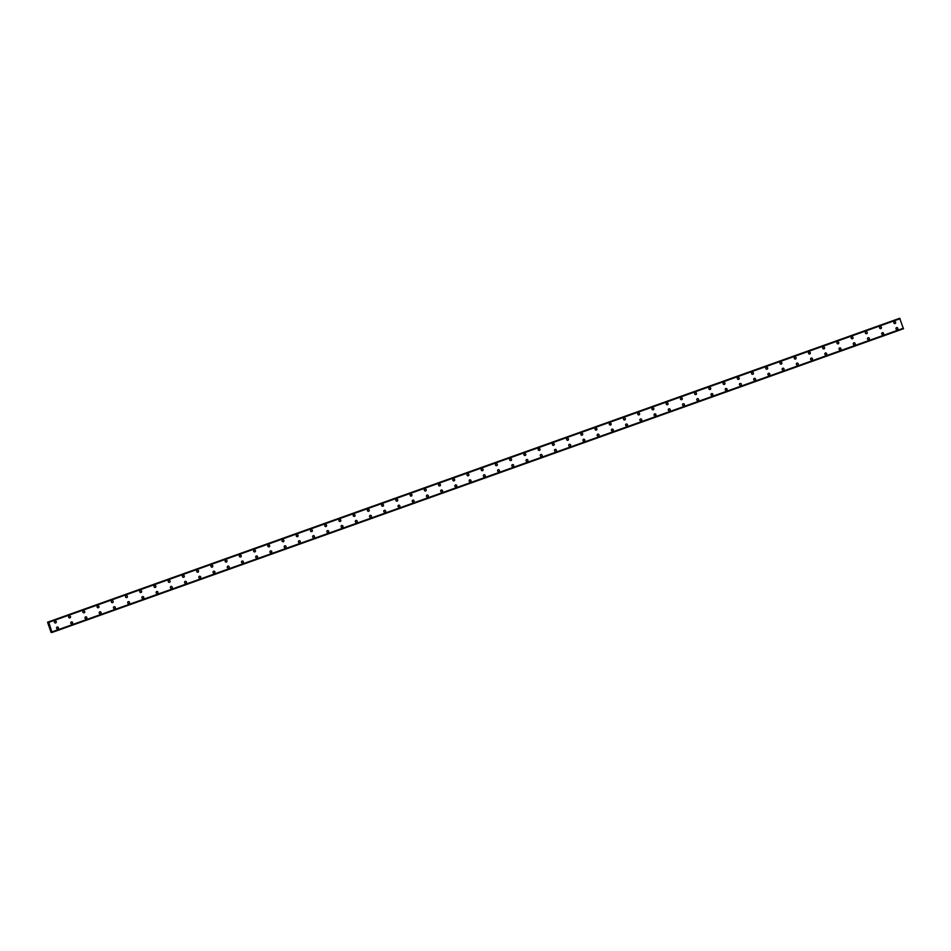 <?xml version="1.0" encoding="UTF-8"?>
<svg xmlns="http://www.w3.org/2000/svg" width="951" height="951" viewBox="0 0 951 951"><rect width="100%" height="100%" fill="white"/><g stroke="black" fill="none" stroke-linecap="round" stroke-linejoin="round"><path stroke-width="1.43" d="M55.015 621.051A0.999 0.939 -109.3 0 1 56.24 621.669A0.999 0.939 -109.3 0 1 55.681 622.917A0.999 0.939 -109.3 0 1 55.681 622.929A0.999 0.939 -109.3 0 1 54.457 622.299A0.999 0.939 -109.3 0 1 55.015 621.051L55.015 621.051A0.999 0.939 -109.3 0 1 56.24 621.669A0.999 0.939 -109.3 0 1 55.681 622.917M69.245 615.975A0.999 0.939 -109.3 0 1 70.469 616.593A0.999 0.939 -109.3 0 1 69.898 617.853L69.91 617.853A0.999 0.939 -109.3 0 1 68.686 617.223A0.999 0.939 -109.3 0 1 69.245 615.975L69.245 615.975A0.999 0.939 -109.3 0 1 70.469 616.593A0.999 0.939 -109.3 0 1 69.91 617.853M83.474 610.899A0.999 0.939 -109.3 0 1 84.698 611.517A0.999 0.939 -109.3 0 1 84.128 612.777A0.999 0.939 -109.3 0 1 82.915 612.147A0.999 0.939 -109.3 0 1 83.474 610.899L83.474 610.899A0.999 0.939 -109.3 0 1 84.698 611.517A0.999 0.939 -109.3 0 1 84.128 612.777M97.703 605.823A0.999 0.939 -109.3 0 1 98.916 606.453A0.999 0.939 -109.3 0 1 98.357 607.701A0.999 0.939 -109.3 0 1 97.145 607.083A0.999 0.939 -109.3 0 1 97.703 605.823L97.703 605.823A0.999 0.939 -109.3 0 1 98.916 606.453A0.999 0.939 -109.3 0 1 98.369 607.701M111.933 600.747A0.999 0.939 -109.3 0 1 113.145 601.377A0.999 0.939 -109.3 0 1 112.587 602.625L112.587 602.625A0.999 0.939 -109.3 0 1 111.374 602.007A0.999 0.939 -109.3 0 1 111.933 600.747A0.999 0.939 -109.3 0 1 113.145 601.377A0.999 0.939 -109.3 0 1 112.587 602.625M126.162 595.671A0.999 0.939 -109.3 0 1 127.375 596.301A0.999 0.939 -109.3 0 1 126.816 597.549L126.816 597.549A0.999 0.939 -109.3 0 1 125.591 596.931A0.999 0.939 -109.3 0 1 126.162 595.671A0.999 0.939 -109.3 0 1 127.375 596.301A0.999 0.939 -109.3 0 1 126.816 597.549M140.379 590.607A0.999 0.939 -109.3 0 1 141.604 591.225A0.999 0.939 -109.3 0 1 141.045 592.473L141.045 592.473A0.999 0.939 -109.3 0 1 139.821 591.855A0.999 0.939 -109.3 0 1 140.379 590.607L140.379 590.607A0.999 0.939 -109.3 0 1 141.604 591.225A0.999 0.939 -109.3 0 1 141.045 592.473M154.609 585.531A0.999 0.939 -109.3 0 1 155.833 586.149A0.999 0.939 -109.3 0 1 155.263 587.397L155.275 587.397A0.999 0.939 -109.3 0 1 154.05 586.779A0.999 0.939 -109.3 0 1 154.609 585.531L154.609 585.531A0.999 0.939 -109.3 0 1 155.833 586.149A0.999 0.939 -109.3 0 1 155.275 587.397M168.838 580.455A0.999 0.939 -109.3 0 1 170.063 581.073A0.999 0.939 -109.3 0 1 169.492 582.321A0.999 0.939 -109.3 0 1 168.279 581.703A0.999 0.939 -109.3 0 1 168.838 580.455L168.838 580.455A0.999 0.939 -109.3 0 1 170.063 581.073A0.999 0.939 -109.3 0 1 169.504 582.321M183.067 575.379A0.999 0.939 -109.3 0 1 184.28 575.997A0.999 0.939 -109.3 0 1 183.721 577.257A0.999 0.939 -109.3 0 1 182.509 576.627A0.999 0.939 -109.3 0 1 183.067 575.379L183.067 575.379A0.999 0.939 -109.3 0 1 184.28 575.997A0.999 0.939 -109.3 0 1 183.733 577.245M197.297 570.303A0.999 0.939 -109.3 0 1 198.509 570.921A0.999 0.939 -109.3 0 1 197.951 572.181L197.951 572.181A0.999 0.939 -109.3 0 1 196.738 571.551A0.999 0.939 -109.3 0 1 197.297 570.303A0.999 0.939 -109.3 0 1 198.509 570.921A0.999 0.939 -109.3 0 1 197.951 572.181M211.526 565.227A0.999 0.939 -109.3 0 1 212.739 565.845A0.999 0.939 -109.3 0 1 212.18 567.105L212.18 567.105A0.999 0.939 -109.3 0 1 210.956 566.475A0.999 0.939 -109.3 0 1 211.526 565.227A0.999 0.939 -109.3 0 1 212.739 565.845A0.999 0.939 -109.3 0 1 212.18 567.105M225.744 560.151A0.999 0.939 -109.3 0 1 226.968 560.781A0.999 0.939 -109.3 0 1 226.409 562.029L226.409 562.029A0.999 0.939 -109.3 0 1 225.185 561.399A0.999 0.939 -109.3 0 1 225.744 560.151L225.744 560.151A0.999 0.939 -109.3 0 1 226.968 560.781A0.999 0.939 -109.3 0 1 226.409 562.029M239.973 555.075A0.999 0.939 -109.3 0 1 241.197 555.705A0.999 0.939 -109.3 0 1 240.639 556.953A0.999 0.939 -109.3 0 1 239.414 556.335A0.999 0.939 -109.3 0 1 239.973 555.075L239.973 555.075A0.999 0.939 -109.3 0 1 241.197 555.705A0.999 0.939 -109.3 0 1 240.627 556.953M254.202 549.999A0.999 0.939 -109.3 0 1 255.427 550.629A0.999 0.939 -109.3 0 1 254.856 551.877A0.999 0.939 -109.3 0 1 253.644 551.259A0.999 0.939 -109.3 0 1 254.202 550.011A0.999 0.939 -109.3 0 1 254.202 549.999A0.999 0.939 -109.3 0 1 255.427 550.629A0.999 0.939 -109.3 0 1 254.868 551.877M268.432 544.935A0.999 0.939 -109.3 0 1 269.644 545.553A0.999 0.939 -109.3 0 1 269.085 546.801A0.999 0.939 -109.3 0 1 267.873 546.183A0.999 0.939 -109.3 0 1 268.432 544.935L268.432 544.935A0.999 0.939 -109.3 0 1 269.644 545.553A0.999 0.939 -109.3 0 1 269.097 546.801M282.661 539.859A0.999 0.939 -109.3 0 1 283.874 540.477A0.999 0.939 -109.3 0 1 283.315 541.725L283.315 541.725A0.999 0.939 -109.3 0 1 282.102 541.107A0.999 0.939 -109.3 0 1 282.661 539.859A0.999 0.939 -109.3 0 1 283.874 540.477A0.999 0.939 -109.3 0 1 283.315 541.725M296.89 534.783A0.999 0.939 -109.3 0 1 298.103 535.401A0.999 0.939 -109.3 0 1 297.544 536.649L297.544 536.649A0.999 0.939 -109.3 0 1 296.32 536.031A0.999 0.939 -109.3 0 1 296.89 534.783A0.999 0.939 -109.3 0 1 298.103 535.401A0.999 0.939 -109.3 0 1 297.544 536.649M311.108 529.707A0.999 0.939 -109.3 0 1 312.332 530.325A0.999 0.939 -109.3 0 1 311.773 531.573A0.999 0.939 -109.3 0 1 311.773 531.585A0.999 0.939 -109.3 0 1 310.549 530.955A0.999 0.939 -109.3 0 1 311.108 529.707L311.108 529.707A0.999 0.939 -109.3 0 1 312.332 530.325A0.999 0.939 -109.3 0 1 311.773 531.573A0.999 0.939 -109.3 0 1 311.773 531.585M325.337 524.631A0.999 0.939 -109.3 0 1 326.562 525.249A0.999 0.939 -109.3 0 1 325.991 526.509L326.003 526.509A0.999 0.939 -109.3 0 1 324.778 525.879A0.999 0.939 -109.3 0 1 325.337 524.631L325.337 524.631A0.999 0.939 -109.3 0 1 326.562 525.249A0.999 0.939 -109.3 0 1 326.003 526.509M339.566 519.555A0.999 0.939 -109.3 0 1 340.791 520.173A0.999 0.939 -109.3 0 1 340.22 521.433A0.999 0.939 -109.3 0 1 339.008 520.803A0.999 0.939 -109.3 0 1 339.566 519.555L339.566 519.555A0.999 0.939 -109.3 0 1 340.791 520.173A0.999 0.939 -109.3 0 1 340.232 521.433M353.796 514.479A0.999 0.939 -109.3 0 1 355.008 515.109A0.999 0.939 -109.3 0 1 354.45 516.357A0.999 0.939 -109.3 0 1 353.237 515.727A0.999 0.939 -109.3 0 1 353.796 514.479L353.796 514.479A0.999 0.939 -109.3 0 1 355.008 515.109A0.999 0.939 -109.3 0 1 354.45 516.357M368.025 509.403A0.999 0.939 -109.3 0 1 369.238 510.033A0.999 0.939 -109.3 0 1 368.679 511.281L368.679 511.281A0.999 0.939 -109.3 0 1 367.466 510.663A0.999 0.939 -109.3 0 1 368.025 509.403A0.999 0.939 -109.3 0 1 369.238 510.033A0.999 0.939 -109.3 0 1 368.679 511.281M382.254 504.327A0.999 0.939 -109.3 0 1 383.467 504.957A0.999 0.939 -109.3 0 1 382.908 506.205L382.908 506.205A0.999 0.939 -109.3 0 1 381.684 505.587A0.999 0.939 -109.3 0 1 382.254 504.327A0.999 0.939 -109.3 0 1 383.467 504.957A0.999 0.939 -109.3 0 1 382.908 506.205M396.472 499.263A0.999 0.939 -109.3 0 1 397.696 499.881A0.999 0.939 -109.3 0 1 397.138 501.129L397.138 501.129A0.999 0.939 -109.3 0 1 395.913 500.511A0.999 0.939 -109.3 0 1 396.472 499.263A0.999 0.939 -109.3 0 1 396.472 499.251A0.999 0.939 -109.3 0 1 397.696 499.881A0.999 0.939 -109.3 0 1 397.138 501.129M410.701 494.187A0.999 0.939 -109.3 0 1 411.926 494.805A0.999 0.939 -109.3 0 1 411.355 496.053L411.367 496.053A0.999 0.939 -109.3 0 1 410.143 495.435A0.999 0.939 -109.3 0 1 410.701 494.187L410.701 494.187A0.999 0.939 -109.3 0 1 411.926 494.805A0.999 0.939 -109.3 0 1 411.367 496.053M424.931 489.111A0.999 0.939 -109.3 0 1 426.155 489.729A0.999 0.939 -109.3 0 1 425.584 490.978A0.999 0.939 -109.3 0 1 424.372 490.359A0.999 0.939 -109.3 0 1 424.931 489.111L424.931 489.111A0.999 0.939 -109.3 0 1 426.155 489.729A0.999 0.939 -109.3 0 1 425.596 490.978M439.16 484.035A0.999 0.939 -109.3 0 1 440.372 484.653A0.999 0.939 -109.3 0 1 439.814 485.913A0.999 0.939 -109.3 0 1 438.601 485.283A0.999 0.939 -109.3 0 1 439.16 484.035L439.16 484.035A0.999 0.939 -109.3 0 1 440.372 484.653A0.999 0.939 -109.3 0 1 439.826 485.902M453.389 478.959A0.999 0.939 -109.3 0 1 454.602 479.577A0.999 0.939 -109.3 0 1 454.043 480.837L454.043 480.837A0.999 0.939 -109.3 0 1 454.043 480.837A0.999 0.939 -109.3 0 1 452.831 480.207A0.999 0.939 -109.3 0 1 453.389 478.959A0.999 0.939 -109.3 0 1 454.602 479.577A0.999 0.939 -109.3 0 1 454.043 480.826M467.619 473.883A0.999 0.939 -109.3 0 1 468.831 474.501A0.999 0.939 -109.3 0 1 468.272 475.762L468.272 475.762A0.999 0.939 -109.3 0 1 467.048 475.131A0.999 0.939 -109.3 0 1 467.619 473.883A0.999 0.939 -109.3 0 1 468.831 474.501A0.999 0.939 -109.3 0 1 468.272 475.762M481.836 468.807A0.999 0.939 -109.3 0 1 483.06 469.437A0.999 0.939 -109.3 0 1 482.502 470.686L482.502 470.686A0.999 0.939 -109.3 0 1 481.277 470.056A0.999 0.939 -109.3 0 1 481.836 468.807L481.836 468.807A0.999 0.939 -109.3 0 1 483.06 469.437A0.999 0.939 -109.3 0 1 482.502 470.686M496.065 463.731A0.999 0.939 -109.3 0 1 497.29 464.361A0.999 0.939 -109.3 0 1 496.719 465.61L496.731 465.61A0.999 0.939 -109.3 0 1 495.507 464.991A0.999 0.939 -109.3 0 1 496.065 463.731L496.065 463.731A0.999 0.939 -109.3 0 1 497.29 464.361A0.999 0.939 -109.3 0 1 496.731 465.61M510.295 458.655A0.999 0.939 -109.3 0 1 511.519 459.285A0.999 0.939 -109.3 0 1 510.949 460.534A0.999 0.939 -109.3 0 1 509.736 459.915A0.999 0.939 -109.3 0 1 510.295 458.667A0.999 0.939 -109.3 0 1 510.295 458.655A0.999 0.939 -109.3 0 1 511.519 459.285A0.999 0.939 -109.3 0 1 510.949 460.534M524.524 453.591A0.999 0.939 -109.3 0 1 525.737 454.209A0.999 0.939 -109.3 0 1 525.178 455.458A0.999 0.939 -109.3 0 1 523.965 454.84A0.999 0.939 -109.3 0 1 524.524 453.591A0.999 0.939 -109.3 0 1 524.524 453.579A0.999 0.939 -109.3 0 1 525.737 454.209A0.999 0.939 -109.3 0 1 525.19 455.458M538.753 448.515A0.999 0.939 -109.3 0 1 539.966 449.134A0.999 0.939 -109.3 0 1 539.407 450.382L539.407 450.382A0.999 0.939 -109.3 0 1 538.195 449.764A0.999 0.939 -109.3 0 1 538.753 448.515A0.999 0.939 -109.3 0 1 539.966 449.134A0.999 0.939 -109.3 0 1 539.407 450.382M552.983 443.439A0.999 0.939 -109.3 0 1 554.195 444.058A0.999 0.939 -109.3 0 1 553.637 445.306L553.637 445.306A0.999 0.939 -109.3 0 1 552.412 444.688A0.999 0.939 -109.3 0 1 552.983 443.439A0.999 0.939 -109.3 0 1 554.195 444.058A0.999 0.939 -109.3 0 1 553.637 445.306M567.2 438.363A0.999 0.939 -109.3 0 1 568.425 438.982A0.999 0.939 -109.3 0 1 567.866 440.23A0.999 0.939 -109.3 0 1 567.866 440.242A0.999 0.939 -109.3 0 1 566.641 439.612A0.999 0.939 -109.3 0 1 567.2 438.363L567.2 438.363A0.999 0.939 -109.3 0 1 568.425 438.982A0.999 0.939 -109.3 0 1 567.866 440.23M581.43 433.287A0.999 0.939 -109.3 0 1 582.654 433.906A0.999 0.939 -109.3 0 1 582.083 435.166A0.999 0.939 -109.3 0 1 582.095 435.166A0.999 0.939 -109.3 0 1 580.871 434.536A0.999 0.939 -109.3 0 1 581.43 433.287L581.43 433.287A0.999 0.939 -109.3 0 1 582.654 433.906A0.999 0.939 -109.3 0 1 582.095 435.154M595.659 428.212A0.999 0.939 -109.3 0 1 596.883 428.83A0.999 0.939 -109.3 0 1 596.313 430.09A0.999 0.939 -109.3 0 1 595.1 429.46A0.999 0.939 -109.3 0 1 595.659 428.212L595.659 428.212A0.999 0.939 -109.3 0 1 596.883 428.83A0.999 0.939 -109.3 0 1 596.325 430.09M609.888 423.136A0.999 0.939 -109.3 0 1 611.101 423.766A0.999 0.939 -109.3 0 1 610.542 425.014A0.999 0.939 -109.3 0 1 609.329 424.384A0.999 0.939 -109.3 0 1 609.888 423.136L609.888 423.136A0.999 0.939 -109.3 0 1 611.101 423.766A0.999 0.939 -109.3 0 1 610.554 425.014M624.118 418.06A0.999 0.939 -109.3 0 1 625.33 418.69A0.999 0.939 -109.3 0 1 624.771 419.938L624.771 419.938A0.999 0.939 -109.3 0 1 623.559 419.32A0.999 0.939 -109.3 0 1 624.118 418.06A0.999 0.939 -109.3 0 1 625.33 418.69A0.999 0.939 -109.3 0 1 624.771 419.938M638.347 412.984A0.999 0.939 -109.3 0 1 639.559 413.614A0.999 0.939 -109.3 0 1 639.001 414.862L639.001 414.862A0.999 0.939 -109.3 0 1 637.776 414.244A0.999 0.939 -109.3 0 1 638.347 412.984A0.999 0.939 -109.3 0 1 639.559 413.614A0.999 0.939 -109.3 0 1 639.001 414.862M652.564 407.908A0.999 0.939 -109.3 0 1 653.789 408.538A0.999 0.939 -109.3 0 1 653.23 409.786L653.23 409.786A0.999 0.939 -109.3 0 1 652.006 409.168A0.999 0.939 -109.3 0 1 652.564 407.92A0.999 0.939 -109.3 0 1 652.564 407.908A0.999 0.939 -109.3 0 1 653.789 408.538A0.999 0.939 -109.3 0 1 653.23 409.786M666.794 402.844A0.999 0.939 -109.3 0 1 668.018 403.462A0.999 0.939 -109.3 0 1 667.459 404.71A0.999 0.939 -109.3 0 1 666.235 404.092A0.999 0.939 -109.3 0 1 666.794 402.844L666.794 402.844A0.999 0.939 -109.3 0 1 668.018 403.462A0.999 0.939 -109.3 0 1 667.447 404.71M681.023 397.768A0.999 0.939 -109.3 0 1 682.247 398.386A0.999 0.939 -109.3 0 1 681.677 399.634A0.999 0.939 -109.3 0 1 680.464 399.016A0.999 0.939 -109.3 0 1 681.023 397.768L681.023 397.768A0.999 0.939 -109.3 0 1 682.247 398.386A0.999 0.939 -109.3 0 1 681.689 399.634M695.252 392.692A0.999 0.939 -109.3 0 1 696.465 393.31A0.999 0.939 -109.3 0 1 695.906 394.57A0.999 0.939 -109.3 0 1 694.694 393.94A0.999 0.939 -109.3 0 1 695.252 392.692L695.252 392.692A0.999 0.939 -109.3 0 1 696.465 393.31A0.999 0.939 -109.3 0 1 695.918 394.558M709.482 387.616A0.999 0.939 -109.3 0 1 710.694 388.234A0.999 0.939 -109.3 0 1 710.135 389.482A0.999 0.939 -109.3 0 1 710.135 389.494A0.999 0.939 -109.3 0 1 708.923 388.864A0.999 0.939 -109.3 0 1 709.482 387.616A0.999 0.939 -109.3 0 1 710.694 388.234A0.999 0.939 -109.3 0 1 710.135 389.482M723.711 382.54A0.999 0.939 -109.3 0 1 724.924 383.158A0.999 0.939 -109.3 0 1 724.365 384.418L724.365 384.418A0.999 0.939 -109.3 0 1 723.14 383.788A0.999 0.939 -109.3 0 1 723.711 382.54A0.999 0.939 -109.3 0 1 724.924 383.158A0.999 0.939 -109.3 0 1 724.365 384.418M737.928 377.464A0.999 0.939 -109.3 0 1 739.153 378.094A0.999 0.939 -109.3 0 1 738.594 379.342L738.594 379.342A0.999 0.939 -109.3 0 1 737.37 378.712A0.999 0.939 -109.3 0 1 737.928 377.464L737.928 377.464A0.999 0.939 -109.3 0 1 739.153 378.094A0.999 0.939 -109.3 0 1 738.594 379.342M752.158 372.388A0.999 0.939 -109.3 0 1 753.382 373.018A0.999 0.939 -109.3 0 1 752.812 374.266L752.823 374.266A0.999 0.939 -109.3 0 1 751.599 373.648A0.999 0.939 -109.3 0 1 752.158 372.388L752.158 372.388A0.999 0.939 -109.3 0 1 753.382 373.018A0.999 0.939 -109.3 0 1 752.823 374.266M766.387 367.312A0.999 0.939 -109.3 0 1 767.612 367.942A0.999 0.939 -109.3 0 1 767.041 369.19A0.999 0.939 -109.3 0 1 765.828 368.572A0.999 0.939 -109.3 0 1 766.387 367.312L766.387 367.312A0.999 0.939 -109.3 0 1 767.612 367.942A0.999 0.939 -109.3 0 1 767.053 369.19M780.616 362.236A0.999 0.939 -109.3 0 1 781.829 362.866A0.999 0.939 -109.3 0 1 781.27 364.114A0.999 0.939 -109.3 0 1 780.058 363.496A0.999 0.939 -109.3 0 1 780.616 362.248A0.999 0.939 -109.3 0 1 780.616 362.236A0.999 0.939 -109.3 0 1 781.829 362.866A0.999 0.939 -109.3 0 1 781.27 364.114M794.846 357.172A0.999 0.939 -109.3 0 1 796.058 357.79A0.999 0.939 -109.3 0 1 795.5 359.038L795.5 359.038A0.999 0.939 -109.3 0 1 794.287 358.42A0.999 0.939 -109.3 0 1 794.846 357.172A0.999 0.939 -109.3 0 1 796.058 357.79A0.999 0.939 -109.3 0 1 795.5 359.038M809.075 352.096A0.999 0.939 -109.3 0 1 810.288 352.714A0.999 0.939 -109.3 0 1 809.729 353.962L809.729 353.962A0.999 0.939 -109.3 0 1 808.505 353.344A0.999 0.939 -109.3 0 1 809.075 352.096A0.999 0.939 -109.3 0 1 810.288 352.714A0.999 0.939 -109.3 0 1 809.729 353.962M823.293 347.02A0.999 0.939 -109.3 0 1 824.517 347.638A0.999 0.939 -109.3 0 1 823.958 348.886A0.999 0.939 -109.3 0 1 823.958 348.898L823.958 348.886A0.999 0.939 -109.3 0 1 822.734 348.268A0.999 0.939 -109.3 0 1 823.293 347.02L823.293 347.02A0.999 0.939 -109.3 0 1 824.517 347.638A0.999 0.939 -109.3 0 1 823.958 348.886M837.522 341.944A0.999 0.939 -109.3 0 1 838.746 342.562A0.999 0.939 -109.3 0 1 838.176 343.822A0.999 0.939 -109.3 0 1 836.963 343.192A0.999 0.939 -109.3 0 1 837.522 341.944L837.522 341.944A0.999 0.939 -109.3 0 1 838.746 342.562A0.999 0.939 -109.3 0 1 838.188 343.81A0.999 0.939 -109.3 0 1 838.188 343.822M851.751 336.868A0.999 0.939 -109.3 0 1 852.976 337.486A0.999 0.939 -109.3 0 1 852.405 338.746A0.999 0.939 -109.3 0 1 851.193 338.116A0.999 0.939 -109.3 0 1 851.751 336.868L851.751 336.868A0.999 0.939 -109.3 0 1 852.976 337.486A0.999 0.939 -109.3 0 1 852.417 338.746M865.981 331.792A0.999 0.939 -109.3 0 1 867.193 332.422A0.999 0.939 -109.3 0 1 866.634 333.67A0.999 0.939 -109.3 0 1 865.422 333.04A0.999 0.939 -109.3 0 1 865.981 331.792L865.981 331.792A0.999 0.939 -109.3 0 1 867.193 332.41A0.999 0.939 -109.3 0 1 866.646 333.67M880.21 326.716A0.999 0.939 -109.3 0 1 881.422 327.346A0.999 0.939 -109.3 0 1 880.864 328.594L880.864 328.594A0.999 0.939 -109.3 0 1 879.651 327.976A0.999 0.939 -109.3 0 1 880.21 326.716A0.999 0.939 -109.3 0 1 881.422 327.346A0.999 0.939 -109.3 0 1 880.864 328.594M894.439 321.64A0.999 0.939 -109.3 0 1 895.652 322.27A0.999 0.939 -109.3 0 1 895.093 323.518L895.093 323.518A0.999 0.939 -109.3 0 1 893.869 322.9A0.999 0.939 -109.3 0 1 894.439 321.64A0.999 0.939 -109.3 0 1 895.652 322.27A0.999 0.939 -109.3 0 1 895.093 323.518M57.155 627.042A0.999 0.939 -109.3 0 1 58.368 627.66A0.999 0.939 -109.3 0 1 57.809 628.908L57.809 628.908A0.999 0.939 -109.3 0 1 56.596 628.29A0.999 0.939 -109.3 0 1 57.155 627.042A0.999 0.939 -109.3 0 1 58.368 627.66A0.999 0.939 -109.3 0 1 57.809 628.908M71.384 621.966A0.999 0.939 -109.3 0 1 72.597 622.584A0.999 0.939 -109.3 0 1 72.038 623.832L72.038 623.832A0.999 0.939 -109.3 0 1 70.814 623.214A0.999 0.939 -109.3 0 1 71.384 621.966A0.999 0.939 -109.3 0 1 72.597 622.584A0.999 0.939 -109.3 0 1 72.038 623.832M85.602 616.89A0.999 0.939 -109.3 0 1 86.826 617.508A0.999 0.939 -109.3 0 1 86.268 618.756A0.999 0.939 -109.3 0 1 86.268 618.768A0.999 0.939 -109.3 0 1 85.043 618.138A0.999 0.939 -109.3 0 1 85.602 616.89L85.602 616.89A0.999 0.939 -109.3 0 1 86.826 617.508A0.999 0.939 -109.3 0 1 86.268 618.756M99.831 611.814A0.999 0.939 -109.3 0 1 101.056 612.432A0.999 0.939 -109.3 0 1 100.497 613.692L100.497 613.692A0.999 0.939 -109.3 0 1 100.497 613.692A0.999 0.939 -109.3 0 1 99.273 613.062A0.999 0.939 -109.3 0 1 99.831 611.814L99.831 611.814A0.999 0.939 -109.3 0 1 101.056 612.432A0.999 0.939 -109.3 0 1 100.497 613.68M114.061 606.738A0.999 0.939 -109.3 0 1 115.285 607.356A0.999 0.939 -109.3 0 1 114.714 608.616A0.999 0.939 -109.3 0 1 113.502 607.986A0.999 0.939 -109.3 0 1 114.061 606.738L114.061 606.738A0.999 0.939 -109.3 0 1 115.285 607.356A0.999 0.939 -109.3 0 1 114.726 608.616M128.29 601.662A0.999 0.939 -109.3 0 1 129.502 602.292A0.999 0.939 -109.3 0 1 128.944 603.54A0.999 0.939 -109.3 0 1 127.731 602.91A0.999 0.939 -109.3 0 1 128.29 601.662L128.29 601.662A0.999 0.939 -109.3 0 1 129.514 602.292A0.999 0.939 -109.3 0 1 128.944 603.54M142.519 596.586A0.999 0.939 -109.3 0 1 143.732 597.216A0.999 0.939 -109.3 0 1 143.173 598.464L143.173 598.464A0.999 0.939 -109.3 0 1 141.961 597.846A0.999 0.939 -109.3 0 1 142.519 596.586A0.999 0.939 -109.3 0 1 143.732 597.216A0.999 0.939 -109.3 0 1 143.173 598.464M156.749 591.51A0.999 0.939 -109.3 0 1 157.961 592.14A0.999 0.939 -109.3 0 1 157.402 593.388L157.402 593.388A0.999 0.939 -109.3 0 1 156.178 592.77A0.999 0.939 -109.3 0 1 156.749 591.51A0.999 0.939 -109.3 0 1 157.961 592.14A0.999 0.939 -109.3 0 1 157.402 593.388M170.966 586.446A0.999 0.939 -109.3 0 1 172.19 587.064A0.999 0.939 -109.3 0 1 171.632 588.312L171.632 588.312A0.999 0.939 -109.3 0 1 170.407 587.694A0.999 0.939 -109.3 0 1 170.966 586.446A0.999 0.939 -109.3 0 1 170.966 586.434A0.999 0.939 -109.3 0 1 172.19 587.064A0.999 0.939 -109.3 0 1 171.632 588.312M185.195 581.37A0.999 0.939 -109.3 0 1 186.42 581.988A0.999 0.939 -109.3 0 1 185.861 583.236L185.861 583.236A0.999 0.939 -109.3 0 1 184.637 582.618A0.999 0.939 -109.3 0 1 185.195 581.37L185.195 581.37A0.999 0.939 -109.3 0 1 186.42 581.988A0.999 0.939 -109.3 0 1 185.861 583.236M199.425 576.294A0.999 0.939 -109.3 0 1 200.649 576.912A0.999 0.939 -109.3 0 1 200.079 578.16A0.999 0.939 -109.3 0 1 198.866 577.542A0.999 0.939 -109.3 0 1 199.425 576.294L199.425 576.294A0.999 0.939 -109.3 0 1 200.649 576.912A0.999 0.939 -109.3 0 1 200.09 578.16M213.654 571.218A0.999 0.939 -109.3 0 1 214.867 571.836A0.999 0.939 -109.3 0 1 214.308 573.096A0.999 0.939 -109.3 0 1 213.095 572.466A0.999 0.939 -109.3 0 1 213.654 571.218L213.654 571.218A0.999 0.939 -109.3 0 1 214.878 571.836A0.999 0.939 -109.3 0 1 214.32 573.084M227.883 566.142A0.999 0.939 -109.3 0 1 229.096 566.76A0.999 0.939 -109.3 0 1 228.537 568.02L228.537 568.02A0.999 0.939 -109.3 0 1 227.325 567.39A0.999 0.939 -109.3 0 1 227.883 566.142A0.999 0.939 -109.3 0 1 229.096 566.76A0.999 0.939 -109.3 0 1 228.537 568.009A0.999 0.939 -109.3 0 1 228.537 568.02M242.113 561.066A0.999 0.939 -109.3 0 1 243.325 561.684A0.999 0.939 -109.3 0 1 242.767 562.944L242.767 562.944A0.999 0.939 -109.3 0 1 241.542 562.314A0.999 0.939 -109.3 0 1 242.113 561.066A0.999 0.939 -109.3 0 1 243.325 561.684A0.999 0.939 -109.3 0 1 242.767 562.944M256.33 555.99A0.999 0.939 -109.3 0 1 257.555 556.62A0.999 0.939 -109.3 0 1 256.996 557.868L256.996 557.868A0.999 0.939 -109.3 0 1 255.771 557.238A0.999 0.939 -109.3 0 1 256.33 555.99L256.33 555.99A0.999 0.939 -109.3 0 1 257.555 556.62A0.999 0.939 -109.3 0 1 256.996 557.868M270.56 550.914A0.999 0.939 -109.3 0 1 271.784 551.544A0.999 0.939 -109.3 0 1 271.225 552.793L271.225 552.793A0.999 0.939 -109.3 0 1 270.001 552.174A0.999 0.939 -109.3 0 1 270.56 550.914L270.56 550.914A0.999 0.939 -109.3 0 1 271.784 551.544A0.999 0.939 -109.3 0 1 271.225 552.793M284.789 545.838A0.999 0.939 -109.3 0 1 286.013 546.468A0.999 0.939 -109.3 0 1 285.443 547.717A0.999 0.939 -109.3 0 1 284.23 547.098A0.999 0.939 -109.3 0 1 284.789 545.838L284.789 545.838A0.999 0.939 -109.3 0 1 286.013 546.468A0.999 0.939 -109.3 0 1 285.443 547.717M299.018 540.762A0.999 0.939 -109.3 0 1 300.231 541.392A0.999 0.939 -109.3 0 1 299.672 542.641A0.999 0.939 -109.3 0 1 298.459 542.022A0.999 0.939 -109.3 0 1 299.018 540.774A0.999 0.939 -109.3 0 1 299.018 540.762A0.999 0.939 -109.3 0 1 300.243 541.392A0.999 0.939 -109.3 0 1 299.684 542.641M313.248 535.698A0.999 0.939 -109.3 0 1 314.46 536.316A0.999 0.939 -109.3 0 1 313.901 537.565L313.901 537.565A0.999 0.939 -109.3 0 1 312.689 536.946A0.999 0.939 -109.3 0 1 313.248 535.698A0.999 0.939 -109.3 0 1 314.46 536.316A0.999 0.939 -109.3 0 1 313.901 537.565M327.477 530.622A0.999 0.939 -109.3 0 1 328.689 531.24A0.999 0.939 -109.3 0 1 328.131 532.489L328.131 532.489A0.999 0.939 -109.3 0 1 326.906 531.871A0.999 0.939 -109.3 0 1 327.477 530.622A0.999 0.939 -109.3 0 1 328.689 531.24A0.999 0.939 -109.3 0 1 328.131 532.489M341.694 525.546A0.999 0.939 -109.3 0 1 342.919 526.165A0.999 0.939 -109.3 0 1 342.36 527.413A0.999 0.939 -109.3 0 1 341.136 526.795A0.999 0.939 -109.3 0 1 341.694 525.546L341.694 525.546A0.999 0.939 -109.3 0 1 342.919 526.165A0.999 0.939 -109.3 0 1 342.36 527.413A0.999 0.939 -109.3 0 1 342.36 527.425M355.924 520.47A0.999 0.939 -109.3 0 1 357.148 521.089A0.999 0.939 -109.3 0 1 356.589 522.337A0.999 0.939 -109.3 0 1 356.589 522.349A0.999 0.939 -109.3 0 1 355.365 521.719A0.999 0.939 -109.3 0 1 355.924 520.47L355.924 520.47A0.999 0.939 -109.3 0 1 357.148 521.089A0.999 0.939 -109.3 0 1 356.589 522.337M370.153 515.394A0.999 0.939 -109.3 0 1 371.377 516.013A0.999 0.939 -109.3 0 1 370.807 517.273A0.999 0.939 -109.3 0 1 369.594 516.643A0.999 0.939 -109.3 0 1 370.153 515.394L370.153 515.394A0.999 0.939 -109.3 0 1 371.377 516.013A0.999 0.939 -109.3 0 1 370.819 517.273M384.382 510.318A0.999 0.939 -109.3 0 1 385.595 510.949A0.999 0.939 -109.3 0 1 385.036 512.197A0.999 0.939 -109.3 0 1 383.824 511.567A0.999 0.939 -109.3 0 1 384.382 510.318L384.382 510.318A0.999 0.939 -109.3 0 1 385.595 510.949A0.999 0.939 -109.3 0 1 385.048 512.197M398.612 505.243A0.999 0.939 -109.3 0 1 399.824 505.873A0.999 0.939 -109.3 0 1 399.265 507.121L399.265 507.121A0.999 0.939 -109.3 0 1 398.053 506.503A0.999 0.939 -109.3 0 1 398.612 505.243A0.999 0.939 -109.3 0 1 399.824 505.873A0.999 0.939 -109.3 0 1 399.265 507.121M412.841 500.167A0.999 0.939 -109.3 0 1 414.054 500.797A0.999 0.939 -109.3 0 1 413.495 502.045L413.495 502.045A0.999 0.939 -109.3 0 1 412.27 501.427A0.999 0.939 -109.3 0 1 412.841 500.167A0.999 0.939 -109.3 0 1 414.054 500.797A0.999 0.939 -109.3 0 1 413.495 502.045M427.058 495.091A0.999 0.939 -109.3 0 1 428.283 495.721A0.999 0.939 -109.3 0 1 427.724 496.969L427.724 496.969A0.999 0.939 -109.3 0 1 426.5 496.351A0.999 0.939 -109.3 0 1 427.058 495.102A0.999 0.939 -109.3 0 1 427.058 495.091A0.999 0.939 -109.3 0 1 428.283 495.721A0.999 0.939 -109.3 0 1 427.724 496.969M441.288 490.027A0.999 0.939 -109.3 0 1 442.512 490.645A0.999 0.939 -109.3 0 1 441.953 491.893L441.953 491.893A0.999 0.939 -109.3 0 1 440.729 491.275A0.999 0.939 -109.3 0 1 441.288 490.027L441.288 490.027A0.999 0.939 -109.3 0 1 442.512 490.645A0.999 0.939 -109.3 0 1 441.953 491.893M455.517 484.951A0.999 0.939 -109.3 0 1 456.742 485.569A0.999 0.939 -109.3 0 1 456.171 486.817A0.999 0.939 -109.3 0 1 454.958 486.199A0.999 0.939 -109.3 0 1 455.517 484.951L455.517 484.951A0.999 0.939 -109.3 0 1 456.742 485.569A0.999 0.939 -109.3 0 1 456.183 486.817M469.746 479.875A0.999 0.939 -109.3 0 1 470.959 480.493A0.999 0.939 -109.3 0 1 470.4 481.753A0.999 0.939 -109.3 0 1 469.188 481.123A0.999 0.939 -109.3 0 1 469.746 479.875L469.746 479.875A0.999 0.939 -109.3 0 1 470.959 480.493A0.999 0.939 -109.3 0 1 470.412 481.741M483.976 474.799A0.999 0.939 -109.3 0 1 485.188 475.417A0.999 0.939 -109.3 0 1 484.63 476.665A0.999 0.939 -109.3 0 1 484.63 476.677A0.999 0.939 -109.3 0 1 483.417 476.047A0.999 0.939 -109.3 0 1 483.976 474.799A0.999 0.939 -109.3 0 1 485.188 475.417A0.999 0.939 -109.3 0 1 484.63 476.665M498.205 469.723A0.999 0.939 -109.3 0 1 499.418 470.341A0.999 0.939 -109.3 0 1 498.859 471.601L498.859 471.601A0.999 0.939 -109.3 0 1 497.635 470.971A0.999 0.939 -109.3 0 1 498.205 469.723A0.999 0.939 -109.3 0 1 499.418 470.341A0.999 0.939 -109.3 0 1 498.859 471.601M512.423 464.647A0.999 0.939 -109.3 0 1 513.647 465.277A0.999 0.939 -109.3 0 1 513.088 466.525L513.088 466.525A0.999 0.939 -109.3 0 1 511.864 465.895A0.999 0.939 -109.3 0 1 512.423 464.647L512.423 464.647A0.999 0.939 -109.3 0 1 513.647 465.265A0.999 0.939 -109.3 0 1 513.088 466.525M526.652 459.571A0.999 0.939 -109.3 0 1 527.876 460.201A0.999 0.939 -109.3 0 1 527.318 461.449L527.318 461.449A0.999 0.939 -109.3 0 1 526.093 460.831A0.999 0.939 -109.3 0 1 526.652 459.571L526.652 459.571A0.999 0.939 -109.3 0 1 527.876 460.201A0.999 0.939 -109.3 0 1 527.318 461.449M540.881 454.495A0.999 0.939 -109.3 0 1 542.106 455.125A0.999 0.939 -109.3 0 1 541.535 456.373A0.999 0.939 -109.3 0 1 540.323 455.755A0.999 0.939 -109.3 0 1 540.881 454.495L540.881 454.495A0.999 0.939 -109.3 0 1 542.106 455.125A0.999 0.939 -109.3 0 1 541.547 456.373M555.111 449.419A0.999 0.939 -109.3 0 1 556.323 450.049A0.999 0.939 -109.3 0 1 555.764 451.297A0.999 0.939 -109.3 0 1 554.552 450.679A0.999 0.939 -109.3 0 1 555.111 449.431A0.999 0.939 -109.3 0 1 555.111 449.419A0.999 0.939 -109.3 0 1 556.323 450.049A0.999 0.939 -109.3 0 1 555.764 451.297M569.34 444.355A0.999 0.939 -109.3 0 1 570.552 444.973A0.999 0.939 -109.3 0 1 569.994 446.221L569.994 446.221A0.999 0.939 -109.3 0 1 568.781 445.603A0.999 0.939 -109.3 0 1 569.34 444.355A0.999 0.939 -109.3 0 1 570.552 444.973A0.999 0.939 -109.3 0 1 569.994 446.221M583.569 439.279A0.999 0.939 -109.3 0 1 584.782 439.897A0.999 0.939 -109.3 0 1 584.223 441.145L584.223 441.145A0.999 0.939 -109.3 0 1 582.999 440.527A0.999 0.939 -109.3 0 1 583.569 439.279A0.999 0.939 -109.3 0 1 584.782 439.897A0.999 0.939 -109.3 0 1 584.223 441.145M597.787 434.203A0.999 0.939 -109.3 0 1 599.011 434.821A0.999 0.939 -109.3 0 1 598.452 436.069L598.452 436.069A0.999 0.939 -109.3 0 1 597.228 435.451A0.999 0.939 -109.3 0 1 597.787 434.203L597.787 434.203A0.999 0.939 -109.3 0 1 599.011 434.821A0.999 0.939 -109.3 0 1 598.452 436.069M612.016 429.127A0.999 0.939 -109.3 0 1 613.24 429.745A0.999 0.939 -109.3 0 1 612.682 430.993A0.999 0.939 -109.3 0 1 612.682 431.005A0.999 0.939 -109.3 0 1 611.457 430.375A0.999 0.939 -109.3 0 1 612.016 429.127L612.016 429.127A0.999 0.939 -109.3 0 1 613.24 429.745A0.999 0.939 -109.3 0 1 612.682 430.993M626.245 424.051A0.999 0.939 -109.3 0 1 627.47 424.669A0.999 0.939 -109.3 0 1 626.899 425.929A0.999 0.939 -109.3 0 1 625.687 425.299A0.999 0.939 -109.3 0 1 626.245 424.051L626.245 424.051A0.999 0.939 -109.3 0 1 627.47 424.669A0.999 0.939 -109.3 0 1 626.911 425.929M640.475 418.975A0.999 0.939 -109.3 0 1 641.687 419.605A0.999 0.939 -109.3 0 1 641.129 420.853A0.999 0.939 -109.3 0 1 639.916 420.223A0.999 0.939 -109.3 0 1 640.475 418.975L640.475 418.975A0.999 0.939 -109.3 0 1 641.687 419.593A0.999 0.939 -109.3 0 1 641.14 420.853M654.704 413.899A0.999 0.939 -109.3 0 1 655.917 414.529A0.999 0.939 -109.3 0 1 655.358 415.777L655.358 415.777A0.999 0.939 -109.3 0 1 654.145 415.159A0.999 0.939 -109.3 0 1 654.704 413.899A0.999 0.939 -109.3 0 1 655.917 414.529A0.999 0.939 -109.3 0 1 655.358 415.777M668.933 408.823A0.999 0.939 -109.3 0 1 670.146 409.453A0.999 0.939 -109.3 0 1 669.587 410.701L669.587 410.701A0.999 0.939 -109.3 0 1 668.363 410.083A0.999 0.939 -109.3 0 1 668.933 408.823A0.999 0.939 -109.3 0 1 670.146 409.453A0.999 0.939 -109.3 0 1 669.587 410.701M683.151 403.747A0.999 0.939 -109.3 0 1 684.375 404.377A0.999 0.939 -109.3 0 1 683.817 405.625L683.817 405.625A0.999 0.939 -109.3 0 1 682.592 405.007A0.999 0.939 -109.3 0 1 683.151 403.759A0.999 0.939 -109.3 0 1 683.151 403.747A0.999 0.939 -109.3 0 1 684.375 404.377A0.999 0.939 -109.3 0 1 683.817 405.625M697.38 398.683A0.999 0.939 -109.3 0 1 698.605 399.301A0.999 0.939 -109.3 0 1 698.046 400.549L698.046 400.549A0.999 0.939 -109.3 0 1 696.821 399.931A0.999 0.939 -109.3 0 1 697.38 398.683L697.38 398.683A0.999 0.939 -109.3 0 1 698.605 399.301A0.999 0.939 -109.3 0 1 698.046 400.549M711.61 393.607A0.999 0.939 -109.3 0 1 712.834 394.225A0.999 0.939 -109.3 0 1 712.263 395.473A0.999 0.939 -109.3 0 1 711.051 394.855A0.999 0.939 -109.3 0 1 711.61 393.607L711.61 393.607A0.999 0.939 -109.3 0 1 712.834 394.225A0.999 0.939 -109.3 0 1 712.263 395.473M725.839 388.531A0.999 0.939 -109.3 0 1 727.051 389.149A0.999 0.939 -109.3 0 1 726.493 390.397A0.999 0.939 -109.3 0 1 725.28 389.779A0.999 0.939 -109.3 0 1 725.839 388.531L725.839 388.531A0.999 0.939 -109.3 0 1 727.051 389.149A0.999 0.939 -109.3 0 1 726.505 390.397M740.068 383.455A0.999 0.939 -109.3 0 1 741.281 384.073A0.999 0.939 -109.3 0 1 740.722 385.321A0.999 0.939 -109.3 0 1 740.722 385.333A0.999 0.939 -109.3 0 1 739.509 384.703A0.999 0.939 -109.3 0 1 740.068 383.455A0.999 0.939 -109.3 0 1 741.281 384.073A0.999 0.939 -109.3 0 1 740.722 385.321M754.298 378.379A0.999 0.939 -109.3 0 1 755.51 378.997A0.999 0.939 -109.3 0 1 754.951 380.257L754.951 380.257A0.999 0.939 -109.3 0 1 753.727 379.627A0.999 0.939 -109.3 0 1 754.298 378.379A0.999 0.939 -109.3 0 1 755.51 378.997A0.999 0.939 -109.3 0 1 754.951 380.257M768.515 373.303A0.999 0.939 -109.3 0 1 769.739 373.921A0.999 0.939 -109.3 0 1 769.181 375.181L769.181 375.181A0.999 0.939 -109.3 0 1 767.956 374.551A0.999 0.939 -109.3 0 1 768.515 373.303L768.515 373.303A0.999 0.939 -109.3 0 1 769.739 373.921A0.999 0.939 -109.3 0 1 769.181 375.181M782.744 368.227A0.999 0.939 -109.3 0 1 783.969 368.857A0.999 0.939 -109.3 0 1 783.41 370.105L783.41 370.105A0.999 0.939 -109.3 0 1 782.186 369.487A0.999 0.939 -109.3 0 1 782.744 368.227L782.744 368.227A0.999 0.939 -109.3 0 1 783.969 368.857A0.999 0.939 -109.3 0 1 783.41 370.105M796.974 363.151A0.999 0.939 -109.3 0 1 798.198 363.781A0.999 0.939 -109.3 0 1 797.627 365.029A0.999 0.939 -109.3 0 1 796.415 364.411A0.999 0.939 -109.3 0 1 796.974 363.151L796.974 363.151A0.999 0.939 -109.3 0 1 798.198 363.781A0.999 0.939 -109.3 0 1 797.639 365.029M811.203 358.075A0.999 0.939 -109.3 0 1 812.416 358.705A0.999 0.939 -109.3 0 1 811.857 359.954A0.999 0.939 -109.3 0 1 810.644 359.335A0.999 0.939 -109.3 0 1 811.203 358.087A0.999 0.939 -109.3 0 1 811.203 358.075A0.999 0.939 -109.3 0 1 812.416 358.705A0.999 0.939 -109.3 0 1 811.869 359.954M825.432 353.011A0.999 0.939 -109.3 0 1 826.645 353.629A0.999 0.939 -109.3 0 1 826.086 354.878L826.086 354.878A0.999 0.939 -109.3 0 1 824.874 354.259A0.999 0.939 -109.3 0 1 825.432 353.011A0.999 0.939 -109.3 0 1 826.645 353.629A0.999 0.939 -109.3 0 1 826.086 354.878M839.662 347.935A0.999 0.939 -109.3 0 1 840.874 348.553A0.999 0.939 -109.3 0 1 840.315 349.802L840.315 349.802A0.999 0.939 -109.3 0 1 839.091 349.183A0.999 0.939 -109.3 0 1 839.662 347.935A0.999 0.939 -109.3 0 1 840.874 348.553A0.999 0.939 -109.3 0 1 840.315 349.802M853.879 342.859A0.999 0.939 -109.3 0 1 855.104 343.477A0.999 0.939 -109.3 0 1 854.545 344.726L854.545 344.726A0.999 0.939 -109.3 0 1 853.32 344.107A0.999 0.939 -109.3 0 1 853.879 342.859L853.879 342.859A0.999 0.939 -109.3 0 1 855.104 343.477A0.999 0.939 -109.3 0 1 854.545 344.726M868.108 337.783A0.999 0.939 -109.3 0 1 869.333 338.401A0.999 0.939 -109.3 0 1 868.774 339.65A0.999 0.939 -109.3 0 1 868.774 339.662A0.999 0.939 -109.3 0 1 867.55 339.031A0.999 0.939 -109.3 0 1 868.108 337.783L868.108 337.783A0.999 0.939 -109.3 0 1 869.333 338.401A0.999 0.939 -109.3 0 1 868.774 339.65A0.999 0.939 -109.3 0 1 868.774 339.662M882.338 332.707A0.999 0.939 -109.3 0 1 883.562 333.325A0.999 0.939 -109.3 0 1 882.992 334.586A0.999 0.939 -109.3 0 1 881.779 333.956A0.999 0.939 -109.3 0 1 882.338 332.707L882.338 332.707A0.999 0.939 -109.3 0 1 883.562 333.325A0.999 0.939 -109.3 0 1 883.003 334.586M896.567 327.631A0.999 0.939 -109.3 0 1 897.78 328.25A0.999 0.939 -109.3 0 1 897.221 329.51A0.999 0.939 -109.3 0 1 896.008 328.88A0.999 0.939 -109.3 0 1 896.567 327.631L896.567 327.631A0.999 0.939 -109.3 0 1 897.78 328.25A0.999 0.939 -109.3 0 1 897.233 329.51M898.98 318.537L47.55 622.227L48.798 622.358L52.032 632.451L51.081 632.439L47.55 622.227M899.563 318.335L48.43 621.918M52.162 632.403L903.426 328.773L899.694 318.288M899.967 318.597L48.691 622.227L899.967 318.597M52.186 631.975L903.45 328.333M899.729 318.335L48.465 621.966M900.074 318.728L48.798 622.358M903.45 328.202L52.174 631.833M903.426 328.713L52.162 632.344M899.991 318.609L48.715 622.251"/></g></svg>
